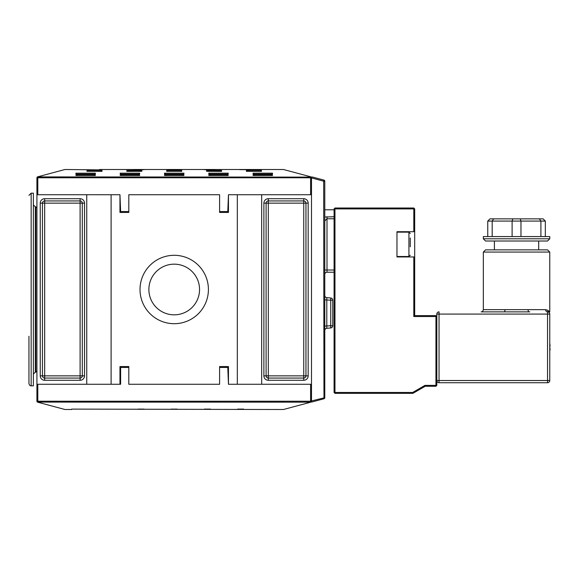 <?xml version="1.0" encoding="UTF-8"?>
<svg xmlns="http://www.w3.org/2000/svg" width="579" height="579" viewBox="0 0 579 579"><rect width="100%" height="100%" fill="white"/><g stroke="black" fill="none" stroke-linecap="round" stroke-linejoin="round"><path stroke-width="0.87" d="M499.185 218.862L539.418 218.862L489.972 218.862L487.757 221.077L487.757 236.579M543.116 218.862L545.331 221.077L543.116 218.862L539.418 218.862L540.902 221.077L540.902 236.579M520.239 218.862L520.97 221.077L520.97 236.579M512.842 218.862L512.111 221.077L512.111 236.579M493.67 218.862L492.186 221.077L492.186 236.579M489.972 218.862L487.757 221.077L545.331 221.077L545.331 236.579M483.327 238.794L549.76 238.794L549.76 236.579L483.327 236.579L483.327 238.794L485.542 241.009L547.546 241.009L494.401 241.009L494.401 249.86M547.546 249.86L485.542 249.86L483.327 252.075L549.76 252.075L547.546 249.86M435.944 385.382L424.95 385.382L412.675 392.468L334.966 392.468L334.524 392.909L334.083 392.468L334.083 208.896L334.524 208.454L334.966 208.896L413.797 208.896L413.797 231.709L414.687 231.709L414.687 256.953L413.797 256.953L413.797 316.518L435.944 316.518L435.944 385.382L436.385 385.824L436.827 385.382L436.827 380.512A2.215 2.215 0 0 0 439.041 382.726A2.215 2.215 0 0 1 436.827 380.512L436.827 314.079A2.215 2.215 0 0 1 439.041 311.864A2.215 2.215 0 0 0 436.827 314.079L547.546 314.079L547.546 380.512L549.76 380.512A2.215 2.215 0 0 1 547.546 382.726A2.215 2.215 0 0 0 549.76 380.512L549.76 314.079A2.215 2.215 0 0 0 547.546 311.864L548.726 312.204L547.546 311.864A2.215 1.94 90 0 1 545.606 309.649L547.821 310.33A2.215 2.041 -57.8 0 0 548.726 312.204L549.76 311.857L547.828 310.337M545.606 309.649L483.327 309.649L483.327 252.075M528.099 309.649A2.215 0.767 -90 0 0 528.873 311.864L529.828 311.864M528.873 311.864L504.215 311.864A2.215 0.767 90 0 0 504.982 309.649M504.215 311.864L481.113 311.864C482.206 311.965 482.944 311.227 483.327 309.649M439.041 311.864L439.041 382.726L547.546 382.726L547.546 380.512L436.827 380.512M549.76 350.1A17.5 11.414 -166.8 0 0 550.021 349.173L549.963 350.078A17.681 17.558 132 0 1 549.76 351.156A17.681 17.558 132 0 0 549.963 350.078L550.05 349.246M549.76 350.049A17.5 12.919 -14.9 0 0 550.021 348.934L549.963 347.993L550.021 348.934M549.76 346.611L550.021 345.656L549.963 346.589A17.681 1.39 175 0 0 549.76 346.524M550.021 345.656A17.5 12.919 -165.1 0 0 549.76 344.534M549.76 344.483A17.5 11.414 -13.2 0 1 550.021 345.41L549.963 344.505A17.681 17.558 48 0 0 549.76 343.434A17.681 17.558 48 0 1 549.963 344.505M436.385 385.824L435.944 386.265L425.189 386.265L412.914 393.351L334.966 393.351L334.524 392.909M413.797 316.518L414.687 315.627L435.944 315.627L436.827 316.518M435.944 316.518L436.385 316.069M334.524 208.454L334.966 208.013L413.797 208.013L414.687 208.896L414.687 231.709M414.687 315.627L414.687 256.953M413.797 208.896L414.238 208.454M334.966 392.468L334.966 208.896M413.797 256.953L396.97 256.953L396.97 231.709L413.797 231.709M410.258 246.813L410.258 237.983M412.675 392.468L412.914 393.351M424.95 385.382L425.189 386.265M334.083 270.017L326.997 270.017L326.997 272.231A2.215 2.215 0 0 0 324.783 274.446A2.215 2.215 0 0 1 326.997 272.231L334.083 272.231M334.083 216.741L324.783 217.016M324.783 330.5A2.215 2.215 0 0 1 326.802 328.293A2.215 2.215 0 0 0 324.783 330.5M332.751 300.197A2.215 2.215 0 0 0 330.732 297.99L330.732 300.197L332.751 300.197L332.751 325.745L330.732 325.745L330.732 327.953A2.215 2.215 0 0 0 332.751 325.745A2.215 2.215 0 0 1 330.732 327.953L326.802 328.293L326.802 297.649L330.732 297.99L326.802 297.649A2.215 2.215 0 0 1 324.783 295.442M324.783 326.093L330.732 325.745L330.732 300.197L324.783 299.857M324.783 220.917L326.997 218.761L334.083 218.761M311.495 401.985L311.495 400.957L311.495 401.985L311.936 401.985L323.965 398.765A1.107 1.107 0 0 0 324.783 397.693L324.783 181.184A1.107 1.107 0 0 0 323.965 180.112L312.385 177.015L311.495 177.015L311.495 177.919L311.495 177.015M219.6 211.559L227.793 211.559L228.459 194.725L261.672 194.725L261.672 384.275L311.495 384.275L311.495 177.695M37.809 194.725L37.809 177.775L37.143 177.109L36.918 177.695L37.143 177.109L37.809 177.775L310.612 177.775L311.278 177.109L310.612 177.775L310.612 194.725M310.843 176.834L283.449 169.495L99.588 169.495L99.588 169.886L64.971 169.495L37.411 176.899L311.278 177.109M37.143 177.109L37.577 176.834M221.46 171.348L221.598 170.487L206.537 170.392L207.427 171.326L220.708 171.377M206.537 170.392L206.537 171.218L208.31 171.348L221.598 171.348M141.877 170.392L126.823 170.487L126.823 171.348L140.111 171.348L141.877 171.218L141.877 170.392L140.994 171.326L127.706 171.377M168.894 169.509L179.526 169.509L169.372 169.647M179.526 169.509L179.049 169.647M204.322 169.509L214.954 169.509L204.8 169.647M214.954 169.509L214.476 169.647M133.467 169.509L144.091 169.509L133.944 169.647M144.091 169.509L143.621 169.647M239.749 169.509L250.381 169.509L240.227 169.647M250.381 169.509L249.904 169.647M167.57 171.348L180.851 171.348L181.741 170.392L166.68 170.392L167.57 171.348M166.68 170.392L166.81 171.348M181.603 171.348L181.741 170.392M101.89 171.348L102.02 170.392L86.966 170.392L87.096 171.348M86.966 170.392L87.849 171.348L101.137 171.348L102.02 170.392M247.284 171.348L260.564 171.348L261.455 170.392L246.393 170.392L247.284 171.348M246.393 170.392L246.531 171.348M261.324 171.348L261.455 170.392M121.952 175.567L121.069 174.59L121.069 175.502L121.069 174.156L138.779 174.156L138.779 175.502M139.43 175.509L139.669 173.179L120.179 173.179L121.069 174.59L138.779 174.59L137.896 175.567M120.179 173.179L120.418 175.509M139.669 173.179L138.779 174.156M95.144 175.509L95.383 173.179L75.892 173.179L76.131 175.509M77.666 175.567L76.783 174.59L76.783 175.502L76.783 174.156L94.493 174.156L94.493 175.502M75.892 173.179L76.783 174.59L94.493 174.597L95.383 173.179M210.524 175.567L209.641 174.59L209.641 175.502L209.641 174.156L227.352 174.156L227.352 175.502M208.751 173.179L209.641 174.59L227.352 174.597L228.242 173.179L208.751 173.179L208.99 175.509M228.003 175.509L228.242 173.179M165.355 175.502L165.355 174.156L183.065 174.156L183.065 175.502L183.065 174.156L183.956 173.179L164.465 173.179L165.355 174.156L165.355 175.502M164.465 173.179L164.704 175.509M183.717 175.509L183.956 173.179M254.811 175.567L253.928 174.59L253.928 175.502L253.928 174.156L271.638 174.156L271.638 175.502M253.037 173.179L253.928 174.59L271.638 174.597L272.528 173.179L253.037 173.179L253.276 175.509M272.289 175.509L272.528 173.179M94.493 174.597L93.61 175.567M227.352 174.597L226.469 175.567M271.638 174.597L270.755 175.567M166.238 175.567L165.355 174.597L183.065 174.597L182.182 175.567M36.918 177.695L36.918 401.305L37.143 401.891L37.809 401.225L37.411 402.101L310.843 402.166L311.495 401.305L311.495 384.275M311.278 401.891L310.612 401.225L311.278 401.891L311.495 401.305M37.577 402.166L64.971 409.505L71.687 409.505L71.687 409.114L283.449 409.505L310.843 402.166M176.812 409.121L171.167 409.107M171.109 409.107L171.637 409.107M209.996 409.107L204.387 409.107M204.322 409.107L204.85 409.107M143.57 409.107L137.954 409.107M144.091 409.107L138.417 409.107M243.216 409.107L237.6 409.107M237.542 409.107L238.063 409.107M237.571 409.107L243.679 409.107M37.143 401.891L36.918 401.305M219.6 367.441L227.793 367.441L228.459 384.275L237.318 384.275L237.318 194.725M128.813 367.441L120.62 367.441L120.62 384.275L119.962 384.275L120.62 384.275L119.962 384.275L120.62 367.441M261.672 384.275L237.318 384.275M31.165 385.824L31.165 193.176L33.379 193.176L33.379 385.824L31.165 385.824C30.289 386.077 29.551 385.339 28.95 383.609L28.95 354.855M28.95 336.254L28.95 383.609M128.813 211.559L120.62 211.559L119.962 194.725L111.103 194.725L111.103 384.275L119.962 384.275L119.962 366.558L128.813 366.558L128.813 384.275L219.6 384.275L219.6 366.558L228.459 366.558L228.459 384.275M111.103 384.275L86.741 384.275L86.741 194.725L111.103 194.725M36.918 384.275L86.741 384.275M261.672 194.725L311.495 194.725M36.918 194.725L86.741 194.725M228.459 194.725L228.459 212.442L219.6 212.442L219.6 194.725L128.813 194.725L128.813 212.442L119.962 212.442L119.962 194.725M208.411 289.5A34.197 34.197 0 0 0 157.112 259.884A34.197 34.197 0 0 0 157.112 319.116A34.197 34.197 0 0 0 208.411 289.5M199.552 289.5A25.346 25.346 0 0 1 161.541 311.444A25.346 25.346 0 0 1 161.541 267.556A25.346 25.346 0 0 1 199.552 289.5A25.346 25.346 0 0 1 161.541 311.444A25.346 25.346 0 0 1 161.541 267.556A25.346 25.346 0 0 1 199.552 289.5M40.241 375.858L42.455 375.858L42.455 203.142A2.215 2.215 0 0 1 44.67 200.927L80.097 200.927A2.215 2.215 0 0 1 82.312 203.142L82.312 375.858A2.215 2.215 0 0 1 80.097 378.073L44.67 378.073A2.215 2.215 0 0 1 42.455 375.858L44.67 375.858L44.67 203.142L40.241 203.142L40.241 375.858A4.429 4.429 0 0 0 44.67 380.287L80.097 380.287A4.429 4.429 0 0 0 84.527 375.858L84.527 203.142A4.429 4.429 0 0 0 80.097 198.713L44.67 198.713A4.429 4.429 0 0 0 40.241 203.142M268.316 198.713L268.316 200.927L303.743 200.927A2.215 2.215 0 0 1 305.958 203.142L305.958 375.858A2.215 2.215 0 0 1 303.743 378.073L268.316 378.073A2.215 2.215 0 0 1 266.101 375.858L266.101 203.142A2.215 2.215 0 0 1 268.316 200.927L268.316 203.142L303.743 203.142L303.743 198.713L268.316 198.713A4.429 4.429 0 0 0 263.886 203.142L263.886 375.858A4.429 4.429 0 0 0 268.316 380.287L303.743 380.287A4.429 4.429 0 0 0 308.173 375.858L308.173 203.142A4.429 4.429 0 0 0 303.743 198.713M547.546 311.864L547.546 314.079L549.76 314.079M396.97 232.15L408.926 232.15L408.926 256.504L396.97 256.504M324.783 270.017L326.997 270.017L326.997 216.741M332.751 325.745A2.215 2.215 0 0 1 330.732 327.953M326.997 272.231A2.215 2.215 0 0 0 324.783 274.446A2.215 2.215 0 0 1 326.997 272.231M168.894 169.647L179.526 169.647M204.322 169.647L214.954 169.647M133.467 169.647L144.091 169.647M239.749 169.647L250.381 169.647M166.68 171.348L181.741 171.348M86.966 171.348L102.02 171.348M120.179 175.509L139.669 175.509M208.751 175.509L228.242 175.509M253.037 175.509L272.528 175.509M164.465 175.509L183.956 175.509M75.892 175.509L95.383 175.509M246.393 171.348L261.455 171.348M128.596 170.392L128.596 171.348M127.706 171.348A0.883 0.883 180 0 0 126.823 170.487M126.888 171.348L141.544 171.29A0.883 0.883 0 0 1 141.877 171.218M206.537 171.218A0.883 0.883 -0 0 1 206.877 171.283L221.533 171.348M221.598 170.487A0.883 0.883 180 0 0 220.708 171.348M219.825 171.348L219.825 170.392M310.612 384.275L310.612 401.225L37.809 401.225L37.809 384.275M237.542 409.288L243.737 409.288M137.896 409.288L144.091 409.288M204.322 409.288L210.524 409.288M171.109 409.288L177.312 409.288M177.312 409.165A0.883 0.883 180 0 1 177.102 409.136L171.138 409.107M35.811 372.145L35.319 372.145L35.319 206.855L35.811 206.855L35.811 372.145L36.918 371.038M311.495 177.919L323.675 181.184L323.965 398.765A1.107 1.107 0 0 0 324.783 397.693L311.495 400.957M324.783 181.184A1.107 1.107 0 0 0 323.965 180.112L323.675 181.184L324.783 181.184M44.67 198.713L44.67 203.142L80.097 203.142L80.097 198.713M84.527 203.142L80.097 203.142L80.097 375.858L82.312 375.858A2.215 2.215 0 0 1 80.097 378.073L80.097 375.858L44.67 375.858L44.67 378.073A2.215 2.215 0 0 1 42.455 375.858M44.67 380.287L44.67 378.073M80.097 380.287L80.097 378.073M84.527 375.858L82.312 375.858M308.173 203.142L303.743 203.142L303.743 375.858L308.173 375.858M303.743 380.287L303.743 375.858L268.316 375.858L268.316 378.073A2.215 2.215 0 0 1 266.101 375.858L268.316 375.858L268.316 203.142L266.101 203.142A2.215 2.215 0 0 1 268.316 200.927M263.886 203.142L266.101 203.142M263.886 375.858L266.101 375.858M268.316 380.287L268.316 378.073M549.76 238.794L547.546 241.009M538.687 249.86L538.687 241.009M549.76 311.864L549.76 252.075M408.926 256.504L410.258 255.18M408.926 232.15L410.258 233.475M324.783 209.786L334.083 209.786M181.668 171.348L166.745 171.348M101.955 171.348L87.031 171.348M261.39 171.348L246.459 171.348M139.546 175.502L120.302 175.502M95.26 175.502L76.015 175.502M228.119 175.502L208.874 175.502M183.833 175.502L164.588 175.502M272.405 175.502L253.161 175.502M204.358 409.107L210.495 409.107M35.811 206.855L36.918 207.962M35.319 206.855L33.379 204.915M35.319 372.145L33.379 374.085M31.165 193.176L28.95 195.391"/></g></svg>
